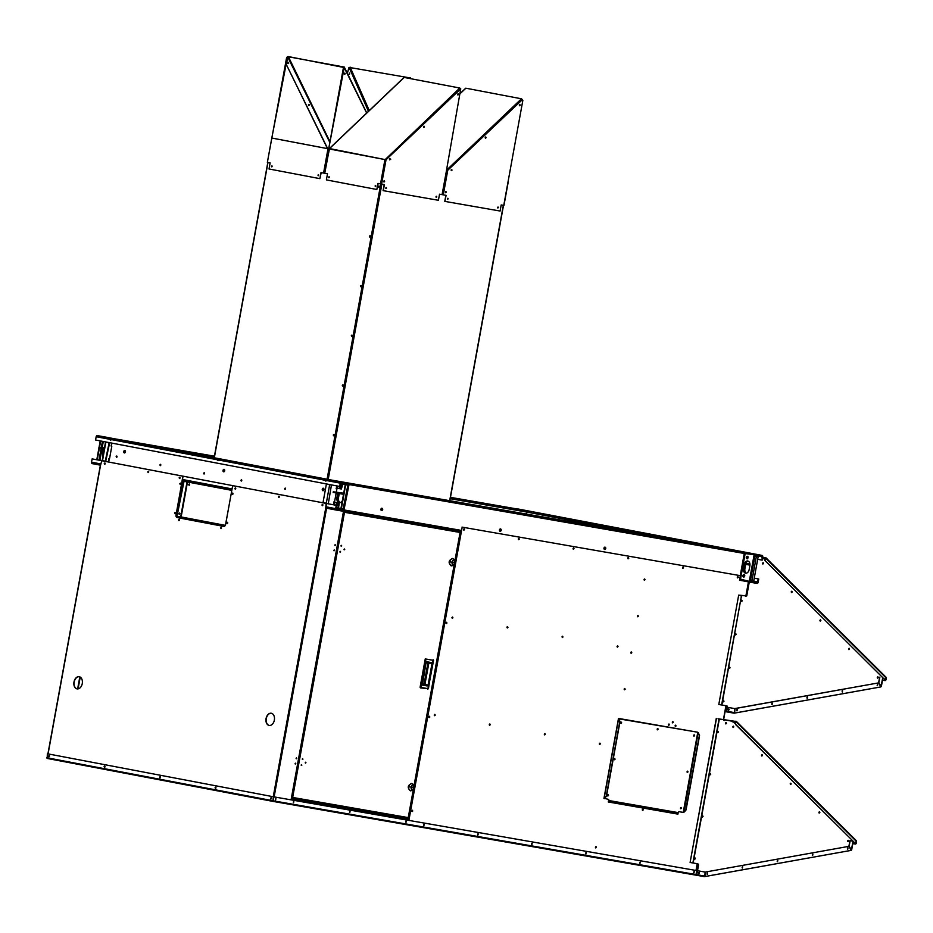 <?xml version="1.0" encoding="UTF-8"?>
<svg xmlns="http://www.w3.org/2000/svg" width="933" height="933" viewBox="0 0 933 933"><rect width="100%" height="100%" fill="white"/><g stroke="black" fill="none" stroke-linecap="round" stroke-linejoin="round"><path stroke-width="1.4" d="M762.693 563.812L762.867 562.856L762.693 563.812M877.417 677.918L877.591 676.961L877.417 677.918M848.738 649.391L848.913 648.435L848.738 649.391M820.049 620.865L820.224 619.909L820.049 620.865M791.371 592.338L791.546 591.382L791.371 592.338M644.26 579.148L644.108 579.976M644.33 579.125L644.155 580.023M637.636 615.64L637.472 616.468M637.694 615.617L637.531 616.515M631 652.144L630.836 652.972M631.07 652.12L630.895 653.018M624.364 688.636L624.212 689.475M624.434 688.612L624.259 689.522M595.627 846.802L595.464 847.63M595.686 846.779L595.522 847.677M737.012 710.853L737.257 709.523L737.012 710.853M736.907 710.818L737.152 709.523M877.463 685.708L877.72 684.379L877.463 685.708M877.358 685.673L877.603 684.379M842.347 691.994L842.604 690.665L842.347 691.994M842.242 691.959L842.487 690.665M807.243 698.281L807.488 696.951L807.243 698.281M807.127 698.246L807.372 696.951M772.127 704.567L772.372 703.237L772.127 704.567M772.011 704.532L772.267 703.237M729.174 709.651L728.825 708.905L728.207 709.477L728.568 710.223L729.174 709.651M728.463 710.188L728.708 708.893M882.746 677.859L881.23 686.233L878.641 682.653L881.02 686.77M734.493 712.579L734.061 713.162L734.481 712.614L726.667 711.249L726.236 711.797L725.186 710.969M734.668 712.602L735.006 708.602L878.711 682.863L880.764 686.921L734.166 713.15M882.723 677.836L881.02 686.338M726.842 705.884A1.551 1.05 -80.1 0 1 726.959 707.039L726.667 711.249L725.069 711.587L734.038 713.162L735.006 708.602M734.784 708.555L878.711 682.863M882.513 680.134L884.647 680.53A1.551 1.05 -80.1 0 0 885.953 679.212L886.117 678.314M886.07 677.673L885.953 679.212M878.851 682.699L879.854 677.218M726.609 705.838A1.551 1.05 99.9 0 1 726.737 706.992L725.979 711.121M726.294 711.494L727.169 707.261L734.819 708.602L727.169 707.261M726.667 711.249L727.378 707.307M879.644 677.183L878.641 682.653M884.892 680.577L884.881 680.577A1.551 1.05 -80.1 0 0 886.187 679.247M380.886 509.266A1.26 0.921 -79.2 0 1 382.693 509.581A1.26 0.921 -79.2 0 1 380.886 509.266M381.34 510.573A1.26 0.921 100.8 0 0 381.795 508.182M499.435 529.932A1.26 0.921 -79.2 0 1 501.243 530.259A1.26 0.921 -79.2 0 1 499.435 529.932M499.89 531.25A1.26 0.921 100.8 0 0 500.356 528.859M603.954 548.161A1.26 0.921 -79.2 0 1 605.762 548.476A1.26 0.921 -79.2 0 1 603.954 548.161M604.409 549.479A1.26 0.921 100.8 0 0 604.876 547.088M737.618 576.629L737.408 577.749M737.303 577.55L737.455 576.781M682.874 567.089L682.664 568.197M682.559 567.999L682.711 567.229M628.131 557.537L627.921 558.657M627.816 558.459L627.967 557.689M573.387 547.998L573.177 549.105M573.072 548.907L573.224 548.138M518.643 538.446L518.433 539.566M518.328 539.367L518.48 538.598M463.899 528.906L463.689 530.014M463.584 529.816L463.736 529.046M742.936 575.614A1.353 0.921 99.9 0 1 744.744 575.953A1.353 0.921 99.9 0 1 742.936 575.614M744.301 574.541A1.353 0.921 -80.1 0 0 743.846 577.107A1.353 0.921 -80.1 0 1 744.301 574.541M746.26 557.363A1.353 0.921 99.9 0 1 748.056 557.701A1.353 0.921 99.9 0 1 746.26 557.363M747.613 556.29A1.353 0.921 -80.1 0 0 747.17 558.855A1.353 0.921 -80.1 0 1 747.613 556.29M337.454 504.905A1.353 0.921 99.9 0 1 337.723 504.228A1.353 0.921 99.9 0 0 337.478 505.663A1.353 0.921 99.9 0 1 337.454 504.905M340.778 486.653A1.353 0.921 99.9 0 1 341.046 485.976A1.353 0.921 99.9 0 0 340.79 487.411A1.353 0.921 99.9 0 1 340.778 486.653M339.542 481.591L739.169 551.17A1.283 0.875 99.9 0 1 739.158 551.17L743.648 552.033A1.283 0.875 99.9 0 1 744.277 553.456L754.61 554.762L749.759 581.481L739.764 578.961M745.269 553.001L754.61 554.762M747.986 561.048A4.245 2.892 -80.1 0 0 744.651 564.722L743.963 568.524A4.245 2.892 -80.1 0 0 745.84 573.2M349.047 484.542L745.152 553.619L740.522 579.09M743.648 552.033L339.542 481.568A1.283 0.875 99.9 0 1 339.729 481.626M744.277 552.803L744.522 552.184M343.694 510.678L348.662 483.982M754.144 554.68L749.292 581.399M743.496 568.442L744.184 564.64A4.245 2.892 99.9 0 1 747.765 561.001A4.245 2.892 99.9 0 1 749.875 565.725L749.176 569.527A4.245 2.892 99.9 0 1 745.607 573.177A4.245 2.892 99.9 0 1 743.496 568.442L743.963 568.524M333.174 480.39A1.283 0.875 99.9 0 1 333.314 480.39L739.158 551.17M349.14 484.064L343.81 510.701M339.274 493.557A4.245 2.892 -80.1 0 0 339.18 494.024L338.481 497.825A4.245 2.892 -80.1 0 0 340.207 502.444M378.413 186.635L378.973 186.064L379.311 186.81L378.74 187.381L378.413 186.635M379.09 186.099L378.868 187.381L379.09 186.099M369.386 236.317L369.946 235.734L370.284 236.481L369.713 237.064L369.386 236.317M370.063 235.781L369.83 237.064L370.063 235.781M360.36 285.988L360.919 285.416L361.258 286.163L360.686 286.746L360.36 285.988M361.036 285.451L360.803 286.746L361.036 285.451M351.321 335.67L351.893 335.099L352.231 335.845L351.659 336.416L351.321 335.67M351.998 335.134L351.776 336.416L351.998 335.134M342.294 385.352L342.866 384.769L343.204 385.527L342.633 386.099L342.294 385.352M342.971 384.816L342.749 386.099L342.971 384.816M333.268 435.035L333.839 434.451L334.166 435.198L333.606 435.781L333.268 435.035M333.944 434.498L333.722 435.781L333.944 434.498M271.83 166.844L271.993 165.899M272.063 166.016L271.935 166.762M318.375 175.696L318.538 174.763M318.608 174.868L318.468 175.614M328.987 177.713L329.151 176.78M329.221 176.885L329.081 177.643M375.533 186.577L375.696 185.632M375.766 185.749L375.626 186.495M327.086 479.224L380.757 183.941M460.634 88.845L385.83 159.718L381.399 184.058L377.947 183.404L376.839 189.492L326.387 179.894L327.495 173.806L324.171 173.165M327.32 479.27L380.979 183.976L327.32 479.27M329.547 148.569L404.176 77.451L459.794 88.029L385.177 159.601L329.547 148.569L324.451 173.223L328.882 148.883L327.996 148.732L323.576 173.06L320.999 172.57L319.891 178.646L269.019 168.978L270.127 162.89L267.374 162.365L286.641 57.461L287.446 56.831M335.927 505.266A1.353 0.921 99.9 0 1 337.07 503.482A1.353 0.921 99.9 0 1 336.58 506.129M336.405 504.718A1.353 0.921 99.9 0 1 337.291 503.563A1.353 0.921 99.9 0 0 336.393 505.348A1.353 0.921 99.9 0 1 336.405 504.718M339.25 486.385A1.353 0.921 99.9 0 1 339.25 486.373A1.353 0.921 99.9 0 0 341.058 486.734A1.353 0.921 99.9 0 0 340.382 485.23L340.382 485.23M339.717 486.466L339.717 486.466A1.353 0.921 99.9 0 0 340.16 487.889A1.353 0.921 99.9 0 1 339.717 486.466M336.125 488.787L336.836 489.3L336.288 492.297M331.53 485.09L326.888 484.227L331.705 484.938M333.722 502.012L338.819 502.969L333.839 502.036L333.349 504.776M333.839 502.036L334.702 501.021L336.16 492.997M336.172 488.81L336.312 488.041L340.895 488.904L341.548 488.251L342.178 484.787L340.662 483.714M328.276 503.785L331.437 485.067M329.652 484.752L326.293 503.237L328.078 503.563M326.293 503.237L323.529 502.712L323.156 501.861L326.235 484.88L327.355 484.297M336.312 507.657L338.574 507.284L338.819 502.969M341.361 488.985L342.644 484.868L341.793 483.924M338.574 507.284L339.204 503.832M338.096 507.202L337.921 507.949M338.352 502.887L338.726 503.75M741.245 600.759L741.852 600.176L742.213 600.922L741.607 601.505L741.245 600.759M741.478 601.458L741.723 600.176M735.157 634.207L735.775 633.635L736.137 634.382L735.519 634.953L735.157 634.207M735.402 634.906L735.647 633.635M736.837 709.71L736.673 710.538M736.708 710.573L736.883 709.686M877.172 685.417L877.463 684.53L877.137 685.393M842.172 690.84L842.172 691.761L842.219 690.828M807.057 697.126L806.905 697.966M806.94 698.001L807.103 697.114M771.941 703.412L771.789 704.252M771.824 704.287L771.988 703.4M728.393 709.08L728.241 709.908M728.276 709.943L728.44 709.057M762.541 563.299L763.159 562.716L763.509 563.462L762.902 564.045L762.541 563.299M762.774 563.999L763.019 562.716M877.265 677.405L877.883 676.822L878.245 677.568L877.626 678.151L877.265 677.405M877.51 678.104L877.755 676.822M848.587 648.878L849.193 648.295L849.555 649.041L848.948 649.625L848.587 648.878M848.82 649.578L849.065 648.295M819.909 620.352L820.515 619.769L820.877 620.515L820.27 621.098L819.909 620.352M820.142 621.051L820.387 619.769M791.219 591.825L791.837 591.242L792.199 591.989L791.581 592.572L791.219 591.825M791.464 592.525L791.709 591.242M723.005 701.126L723.611 700.543L723.973 701.289L723.355 701.873L723.005 701.126M723.238 701.826L723.483 700.543M729.081 667.666L729.688 667.095L730.049 667.841L729.443 668.413L729.081 667.666M729.314 668.366L729.559 667.095M885.988 677.848L884.507 679.411L765.223 560.768L766.016 558.517L885.988 677.848L766.121 558.051M738.889 595.161L740.44 595.452A1.551 1.05 99.9 0 1 741.199 597.178L721.874 703.482A1.551 1.05 99.9 0 1 720.579 704.812L718.807 704.473L738.679 595.126L746.505 595.86L749.024 581.994M726.457 711.144L726.795 705.873M721.057 704.87L727.005 705.908L727.215 707.272M762.658 557.526L765.876 557.794L766.016 558.517M749.281 582.04L746.762 595.907L740.44 595.452M720.847 704.858L720.579 704.812A1.551 1.05 99.9 0 1 720.568 704.812L720.836 704.858A1.551 1.05 -80.1 0 0 722.154 703.529L721.874 703.482M765.177 559.917L765.771 558.144L763.101 557.607L764.85 560.068M741.199 597.178L722.154 703.529M741.467 597.225A1.551 1.05 -80.1 0 0 740.709 595.511M884.507 679.411L765.223 560.768M764.932 559.87L764.978 560.721M706.969 873.999L707.121 873.171M707.004 874.034L707.167 873.148M847.421 848.855L847.584 848.015M847.456 848.878L847.63 848.004M812.316 855.141L812.468 854.301M812.351 855.164L812.515 854.29M777.201 861.427L777.352 860.588M777.236 861.462L777.399 860.576M742.085 867.713L742.423 866.85L742.12 867.748M726.48 723.355L726.119 722.609L725.512 723.192L725.874 723.938L726.48 723.355M725.746 723.891L725.991 722.609M698.525 873.37L698.689 872.542M698.572 873.405L698.735 872.518M733.805 726.924L733.443 726.177L732.837 726.76L733.198 727.507L733.805 726.924M733.07 727.46L733.315 726.177M848.529 841.03L848.179 840.283L847.561 840.866L847.922 841.613L848.529 841.03M847.805 841.566L848.039 840.283M819.85 812.503L819.489 811.757L818.882 812.34L819.244 813.086L819.85 812.503M819.116 813.04L819.361 811.757M791.172 783.977L790.811 783.23L790.193 783.813L790.554 784.56L791.172 783.977M790.438 784.513L790.683 783.23M762.494 755.45L762.133 754.704L761.515 755.287L761.876 756.033L762.494 755.45M761.76 755.987L762.004 754.704M695.377 858.675L695.015 857.928L694.397 858.5L694.758 859.246L695.377 858.675M694.642 859.2L694.887 857.928M718.375 732.078L718.013 731.332L717.407 731.904L717.769 732.65L718.375 732.078M717.64 732.603L717.885 731.332M710.713 774.273L710.351 773.527L709.733 774.11L710.095 774.856L710.713 774.273M709.978 774.81L710.223 773.527M703.039 816.48L702.677 815.734L702.071 816.305L702.432 817.051L703.039 816.48M702.304 817.005L702.549 815.722M736.417 721.512L856.307 840.668L855.899 841.951A1.551 1.131 -79.2 0 1 854.278 842.347L735.787 724.708A1.551 1.131 -79.2 0 1 735.67 722.574L736.067 721.606L733.396 721.069L735.449 723.122M851.281 849.753L849.147 846.161L851.269 849.741M718.305 718.818L718.025 718.772A1.551 1.05 99.9 0 1 718.783 720.486L719.063 720.533A1.551 1.05 99.9 0 0 718.305 718.818L733.396 721.069M697.511 870.734L698.455 865.486A1.551 1.131 100.8 0 0 697.639 863.771L692.344 862.85M697.033 873.078L698.211 865.439A1.551 1.131 100.8 0 0 697.452 863.748M696.823 873.043A1.551 1.131 100.8 0 0 696.869 873.964M735.402 723.786L732.941 721.337L718.025 718.772M716.474 718.48L690.105 862.465L691.854 862.792A1.551 1.05 99.9 0 1 691.854 862.792L692.123 862.838A1.551 1.05 99.9 0 1 692.123 862.838A1.551 1.05 99.9 0 0 693.441 861.521L693.161 861.474A1.551 1.05 99.9 0 1 691.866 862.803L692.134 862.85M732.685 721.291L736.16 721.256L735.67 722.574M719.063 720.533L693.441 861.521M693.161 861.474L718.783 720.486M854.745 842.604L854.5 842.557A1.551 1.131 -79.2 0 1 854.033 842.301M735.787 724.708L736.044 724.754A1.551 1.131 -79.2 0 1 735.927 722.62M736.044 724.754L854.278 842.347M270.535 798.263L271.106 797.692L271.445 798.438L270.873 799.021L270.535 798.263M271.211 797.727L270.99 799.01M48.621 756.045L49.192 755.462L49.531 756.22L48.959 756.791L48.621 756.045M49.297 755.508L49.076 756.791M104.099 766.599L104.671 766.016L105.009 766.774L104.438 767.346L104.099 766.599M104.776 766.063L104.554 767.346M159.578 777.154L160.149 776.571L160.488 777.329L159.916 777.9L159.578 777.154M160.254 776.618L160.033 777.9M215.056 787.709L215.628 787.137L215.966 787.884L215.395 788.455L215.056 787.709M215.733 787.172L215.511 788.455M293.487 802.672L293.732 801.377M293.592 802.707L293.837 801.377L293.592 802.707M423.757 825.693L424.002 824.399M423.862 825.728L424.107 824.399L423.862 825.728M275.562 799.849L275.806 798.555M275.667 799.884L275.911 798.566L275.667 799.884M405.937 822.276L406.182 820.982M406.042 822.311L406.287 820.993L406.042 822.311M349.712 812.468L349.957 811.185M349.817 812.515L350.062 811.185L349.817 812.515M477.789 835.117L478.034 833.822M477.894 835.152L478.139 833.822L477.894 835.152M531.822 844.54L532.067 843.245M531.927 844.575L532.172 843.245L531.927 844.575M585.854 853.963L586.099 852.669M585.959 853.998L586.204 852.669L585.959 853.998M639.886 863.375L640.131 862.092M639.991 863.422L640.236 862.092L639.991 863.422M693.919 872.798L694.164 871.515M694.024 872.845L694.269 871.515L694.024 872.845M272.693 800.712L46.65 757.701L47.175 758.436L272.856 801.377L273.416 796.77L47.361 753.759L47.175 758.436L272.856 801.377L272.693 800.712L272.856 801.377L273.194 800.806L272.856 801.377L695.283 875.037L696.03 874.536L273.194 800.806L273.917 796.864L696.729 870.594L696.018 874.536L696.951 869.509L696.519 870.559L273.917 796.864M273.707 796.829L273.194 800.806M273.416 796.77L272.996 800.736M47.361 753.759L273.637 796.817M349.175 67.596L368.453 111.342M349.478 73.054L349.257 74.29L349.478 73.054M389.854 159.403L390.74 159.216M349.595 73.089L349.385 74.278L349.595 73.089M347.356 73.345L348.942 67.549M436.399 196.257L436.201 197.283M436.014 196.723L436.796 196.851L436.014 196.723M386.18 187.498L385.982 188.524M385.796 187.965L386.577 188.093L385.796 187.965M458.08 93.778L457.846 94.979L458.08 93.778M457.613 94.315L458.185 93.778L458.523 94.478L457.951 95.014L457.613 94.315M423.99 126.223L423.757 127.424L423.99 126.223M423.524 126.76L424.095 126.223L424.433 126.923L423.862 127.459L423.524 126.76M389.901 158.668L389.667 159.87L389.901 158.668M389.434 159.205L390.006 158.668L390.344 159.368L389.772 159.905L389.434 159.205M384.174 180.78L383.953 181.982L384.174 180.78M383.72 181.329L384.291 180.792L384.618 181.48L384.058 182.017L383.72 181.329M442.079 194.635L443.082 194.81L442.114 194.635L446.534 170.307L442.079 194.635L439.525 194.192L438.417 200.28L383.09 190.624L384.186 184.547M446.534 170.307L447.583 170.401L446.58 169.853M385.282 159.391L386.04 159.765L460.739 88.845L446.499 170.307M383.3 190.67L384.408 184.582L381.399 184.058L385.796 159.858L384.944 159.566L385.796 159.858M381.609 184.093L386.04 159.765M607.768 796.001L608.013 794.718M607.511 795.289L608.118 794.718L608.479 795.464L607.873 796.047L607.511 795.289M657.427 729.793L657.672 728.498M657.17 729.081L657.788 728.51L658.15 729.256L657.532 729.828L657.17 729.081M614.357 759.719L614.602 758.424M614.101 759.007L614.719 758.436L615.069 759.182L614.462 759.754L614.101 759.007M620.958 723.437L621.203 722.142M620.69 722.725L621.308 722.142L621.67 722.888L621.051 723.472L620.69 722.725M693.907 736.16L694.152 734.866M693.651 735.449L694.257 734.866L694.619 735.612L694.012 736.195L693.651 735.449M687.306 772.442L687.563 771.148M687.05 771.731L687.668 771.148L688.029 771.894L687.411 772.477L687.05 771.731M680.717 808.724L680.962 807.43M680.46 808.013L681.067 807.442L681.428 808.188L680.822 808.759L680.46 808.013M642.499 809.273L642.336 810.101M642.394 810.147L642.569 809.249M677.65 814.077L678.373 812.515A0.933 0.676 -79.2 0 1 679.212 811.722L683.224 812.421L697.791 732.242L618.847 718.83M604.397 798.333L608.351 799.359A0.933 0.676 -79.2 0 1 608.852 800.397L608.456 801.109M697.791 732.242L618.906 718.492M683.714 812.188L685.417 810.474A1.551 1.05 -80.1 0 0 685.918 809.447L699.26 735.997A1.551 1.05 -80.1 0 0 699.155 734.866L698.176 732.638L683.947 812.235L683.014 812.375M608.643 800.351A0.933 0.676 100.8 0 0 608.199 799.336M604.339 798.66L606.077 796.63A1.551 1.05 99.9 0 0 606.578 795.616L606.345 795.581A1.551 1.05 99.9 0 1 605.844 796.595L606.077 796.63M697.581 732.207L698.176 732.638M619.815 721.034L618.602 718.76L619.815 721.034A1.551 1.05 99.9 0 1 619.92 722.165L606.578 795.616M618.602 718.76L604.152 798.31L605.844 796.595M685.417 810.474L685.65 810.509A1.551 1.05 -80.1 0 0 686.14 809.494L685.918 809.447M685.65 810.509L683.947 812.235M698.397 732.673L699.155 734.866M699.26 735.997L699.493 736.044A1.551 1.05 -80.1 0 0 699.388 734.901M699.493 736.044L686.14 809.494M619.594 720.987A1.551 1.05 99.9 0 1 619.699 722.119L619.92 722.165M606.345 795.581L619.699 722.119M405.902 821.122L405.82 821.985M293.533 801.517L293.359 802.473L293.533 801.517M349.677 811.325L349.502 812.235M349.49 812.223L349.665 811.337M404.082 817.914L291.551 798.298M408.432 820.317L408.351 819.361M291.551 798.345L291.306 799.896M291.609 797.983L404.071 817.914M291.528 799.931L291.481 798.986M291.434 798.975L343.729 511.202M519.436 105.662L519.634 104.566M519.984 105.196L519.751 104.531L519.529 105.732L519.984 105.196M485.335 138.107L485.545 137.011M485.895 137.641L485.661 136.976L485.44 138.177L485.895 137.641M451.245 170.552L451.455 169.456M451.805 170.086L451.572 169.421L451.339 170.622L451.805 170.086M445.531 192.664L445.741 191.568M446.091 192.198L445.857 191.533L445.624 192.734L446.091 192.198M460.494 93.312L465.859 88.203L521.465 98.793L446.837 169.899M447.583 170.401L522.13 99.365L521.465 98.793M522.13 99.365L447.502 170.482L443.082 194.81L447.478 170.611L446.954 170.144M447.478 170.611L446.627 170.319L447.478 170.611M428.317 688.706L420.118 687.283L425.273 658.92L433.472 660.354L427.804 689.184M420.375 687.808L425.25 658.92L433.565 660.377L428.235 688.694L420.841 687.411L425.996 659.048L433.472 660.354M422.019 684.251L428.492 685.079L427.186 685.953L421.891 684.087L426.148 662.208L431.956 663.76L428.095 685.009L424.842 684.904L428.807 663.27L426.043 662.313M432.352 663.83L428.877 662.722L431.431 662.558L432.352 663.83L428.492 685.079M426.614 661.719L425.81 662.5L426.614 661.719L431.431 662.558M427.186 685.953L422.369 685.114L421.891 684.087M422.369 685.114L426.148 662.208M305.266 762.623L305.966 762.751L305.266 762.623M305.418 763.124L305.592 762.214M302.257 759.019L302.957 759.135L302.257 759.019M302.42 759.509L302.595 758.599M301.172 765.002L301.872 765.118L301.172 765.002M301.324 765.492L301.499 764.594M344.02 549.374L344.72 549.502L344.02 549.374M344.172 549.864L344.347 548.966M339.927 551.753L340.627 551.87L339.927 551.753M340.079 552.243L340.253 551.345M341.011 545.77L341.711 545.887L341.011 545.77M341.175 546.26L341.338 545.35M454.803 561.304L460.086 532.451L343.612 512.135L344.464 512.439L343.612 512.135L291.772 797.423L408.211 817.728M460.027 532.591L459.817 531.903L343.647 511.646M291.632 797.89L408.234 817.74M343.659 511.599L459.817 531.903M291.691 797.575L292.461 797.412M456.68 531.309L455.91 531.81M349.688 73.194L349.513 74.232M410.298 77.952L349.292 67.433M498.07 207.009L497.884 208.036M497.697 207.476L498.479 207.616L497.697 207.476M447.852 198.251L447.653 199.277M447.467 198.717L448.248 198.857L447.467 198.717M519.296 105.067L519.868 104.531L520.194 105.231L519.634 105.767L519.296 105.067M485.207 137.524L485.778 136.976L486.105 137.676L485.533 138.212L485.207 137.524M451.106 169.969L451.677 169.433L452.015 170.121L451.444 170.657L451.106 169.969M445.391 192.081L445.962 191.545L446.301 192.233L445.729 192.769L445.391 192.081M522.305 99.598L522.83 100.461L503.762 205.4L501.196 204.945L500.088 211.033L444.761 201.376L445.869 195.3M447.502 170.482L522.422 99.598M508.217 181.072L503.762 205.4M444.971 201.423L446.079 195.335L443.082 194.81M443.292 194.845L447.712 170.517M266.068 718.55A6.181 4.21 99.9 0 1 271.27 713.244A6.181 4.21 99.9 0 1 274.349 720.124A6.181 4.21 99.9 0 1 269.147 725.431A6.181 4.21 99.9 0 1 266.068 718.55M269.264 725.442A6.181 4.21 99.9 0 1 266.302 718.585A6.181 4.21 99.9 0 1 271.386 713.267M73.987 682A6.181 4.21 99.9 0 1 79.188 676.693A6.181 4.21 99.9 0 1 82.256 683.574A6.181 4.21 99.9 0 1 77.066 688.881A6.181 4.21 99.9 0 1 73.987 682M77.171 688.892A6.181 4.21 99.9 0 1 74.22 682.035A6.181 4.21 99.9 0 1 79.305 676.717M49.309 756.651L49.472 755.707M49.356 756.605L49.496 755.777M104.788 767.206L104.951 766.273M104.834 767.159L104.974 766.331M160.266 777.772L160.429 776.827M160.313 777.714L160.453 776.886M215.745 788.327L215.908 787.382M215.791 788.268L215.931 787.44M271.223 798.881L271.386 797.937M271.27 798.835L271.41 797.995M104.706 464.307L104.928 463.013M104.251 463.549L104.823 462.978L105.149 463.724L104.589 464.307L104.251 463.549M148.242 472.588L148.464 471.305M147.787 471.841L148.359 471.258L148.697 472.005L148.125 472.588L147.787 471.841M179.591 478.547L179.812 477.264M179.136 477.801L179.707 477.229L180.034 477.976L179.474 478.547L179.136 477.801M235.326 489.16L235.548 487.866M234.871 488.402L235.431 487.831L235.769 488.577L235.198 489.16L234.871 488.402M278.862 497.441L279.084 496.158M278.407 496.694L278.979 496.111L279.305 496.857L278.745 497.441L278.407 496.694M322.398 505.721L322.62 504.438M321.943 504.975L322.515 504.391L322.853 505.15L322.282 505.721L321.943 504.975M226.824 522.877L227.395 522.305L227.734 523.051L227.162 523.635L226.824 522.877M227.279 523.635L227.5 522.34M220.678 527.856L221.238 527.285L221.576 528.031L221.004 528.614L220.678 527.856M221.121 528.603L221.354 527.32M232.142 493.639L232.714 493.056L233.04 493.802L232.48 494.385L232.142 493.639M232.597 494.385L232.818 493.102M174.529 512.928L175.089 512.357L175.427 513.103L174.868 513.675L174.529 512.928M174.984 513.675L175.206 512.392M179.847 483.679L180.407 483.107L180.745 483.854L180.174 484.437L179.847 483.679M180.291 484.437L180.524 483.142M178.518 519.844L179.089 519.261L179.428 520.008L178.856 520.591L178.518 519.844M178.973 520.591L179.194 519.308M334.994 545.548L335.157 544.65M334.83 545.059L335.53 545.175L334.83 545.059M334.037 550.82L334.201 549.91M333.874 550.33L334.574 550.447L333.874 550.33M296.239 758.797L296.414 757.899M296.076 758.307L296.776 758.424L296.076 758.307M295.283 764.069L295.446 763.171M295.12 763.579L295.819 763.695L295.12 763.579M275.34 799.604L275.62 798.706L275.352 799.616M49.519 755.858L49.426 756.511M327.075 508.298L325.944 508.088L326.363 503.447L233.32 485.743L326.13 503.412L325.722 508.053L327.285 508.333M223.745 526.41L177.375 517.582A2.321 1.574 99.9 0 1 176.232 515.004L182.868 476.145L102.012 460.762M325.944 508.077L336.335 510.059A1.283 0.933 -79.2 0 1 336.335 510.059L325.722 508.053L273.252 796.735M342.376 509.791L343.461 510.001L342.889 510.538L336.451 509.418L336.72 505.418L92.134 458.884L91.539 462.185A1.283 0.933 100.8 0 0 92.227 463.608L100.554 465.205L101.79 460.727L182.646 476.11L183.171 476.833M233.308 485.743L232.562 486.233L225.634 524.404A2.321 1.574 99.9 0 1 223.675 526.399L177.142 517.547A2.321 1.574 99.9 0 1 176.01 514.969L182.95 476.798M343.601 510.806L461.147 531.658L343.531 511.144L291.073 799.849L343.566 511.167M386.099 187.521L385.912 188.466M385.854 188.396L386.017 187.568M436.317 196.28L436.143 197.225M436.084 197.155L436.236 196.327M447.77 198.274L447.595 199.219M447.537 199.149L447.688 198.332M498 207.033L497.814 207.977M497.756 207.907L497.919 207.091M379.183 186.192L378.985 187.335M370.156 235.862L369.958 237.017M361.129 285.545L360.931 286.688M352.103 335.227L351.904 336.37M343.076 384.897L342.877 386.052M334.049 434.58L333.851 435.734M446.697 170.342L442.475 194.705M500.834 530.037L500.624 529.104M500.251 531.11L500.788 530.282M499.831 531.215L500.275 528.871M519.856 509.453A1.283 0.875 -80.1 0 0 519.833 509.453L450.452 497.347L526.095 510.619A1.283 0.875 -80.1 0 1 526.725 512.042L526.352 514.06M115.762 438.988L214.438 456.19L115.75 438.988A1.283 0.875 99.9 0 1 115.762 438.988L120.24 439.851A1.283 0.875 99.9 0 1 120.369 439.898M707.307 874.314L707.541 872.985L707.307 874.314M707.191 874.279L707.447 872.985M847.759 849.17L848.004 847.84L847.759 849.17M847.654 849.135L847.899 847.84M812.643 855.456L812.888 854.127L812.643 855.456M812.538 855.421L812.783 854.127M777.527 861.742L777.784 860.413L777.527 861.742M777.422 861.707L777.667 860.413M742.423 868.028L742.668 866.699L742.423 868.028M742.306 867.993L742.551 866.699M699.47 873.113L699.109 872.367L698.502 872.938L698.864 873.685L699.47 873.113M698.759 873.65L699.004 872.355M853.019 841.298L851.304 850.231M704.777 876.04L704.357 876.623L704.777 876.075L696.951 874.711L696.519 875.259L696.03 874.536M704.963 876.064L705.29 872.063L849.007 846.324L851.048 850.383L704.45 876.612M696.951 874.711L695.423 875.049L704.333 876.623L704.777 876.075L705.115 872.063L697.674 870.769L696.578 874.956L697.674 870.769M705.29 872.063L849.007 846.324M852.809 843.595L854.943 843.992A1.551 1.05 -80.1 0 0 856.249 842.674L856.226 841.414M856.366 841.134L856.249 842.674M852.879 841.158L849.94 840.645L852.879 841.158M849.147 846.161L850.15 840.68M696.589 874.956L697.254 870.501A1.551 1.05 -80.1 0 0 696.508 868.786A1.551 1.05 99.9 0 1 697.033 870.454L696.275 874.583M849.94 840.645L848.937 846.114M697.464 870.722L705.115 872.063M855.176 844.038L855.164 844.038A1.551 1.05 -80.1 0 0 856.482 842.709M748.021 556.861A1.353 0.921 -80.1 0 0 747.741 558.459A1.353 0.921 -80.1 0 1 748.021 556.861M744.709 575.113A1.353 0.921 -80.1 0 0 744.429 576.699A1.353 0.921 -80.1 0 1 744.709 575.113M737.292 577.154L737.898 576.571L738.26 577.329L737.641 577.9L737.292 577.154M737.548 577.865L737.793 576.571M463.573 529.419L464.179 528.848L464.541 529.594L463.934 530.166L463.573 529.419M463.829 530.131L464.074 528.848M518.316 538.971L518.923 538.388L519.284 539.134L518.678 539.717L518.316 538.971M518.573 539.682L518.818 538.388M573.06 548.511L573.667 547.939L574.028 548.686L573.41 549.257L573.06 548.511M573.317 549.222L573.562 547.939M627.804 558.062L628.41 557.479L628.772 558.226L628.154 558.809L627.804 558.062M628.061 558.774L628.306 557.479M682.548 567.602L683.154 567.031L683.516 567.777L682.898 568.36L682.548 567.602M682.804 568.314L683.049 567.031M672.285 722.13L672.891 721.559L673.253 722.305L672.646 722.877L672.285 722.13M672.541 722.842L672.786 721.547M668.378 724.591L668.996 724.008L669.358 724.754L668.739 725.338L668.378 724.591M668.634 725.303L668.879 724.008M675.072 725.757L675.69 725.174L676.052 725.932L675.434 726.504L675.072 725.757M675.329 726.469L675.574 725.174M694.63 858.057L694.455 858.99M694.42 858.908L694.572 858.127M702.304 815.85L702.129 816.795M702.082 816.702L702.234 815.932M709.966 773.655L709.791 774.6M709.756 774.507L709.908 773.725M717.64 731.46L717.465 732.393M717.43 732.312L717.57 731.53M723.238 700.671L723.052 701.616M723.017 701.523L723.168 700.753M735.391 633.764L735.216 634.697M735.181 634.615L735.332 633.834M729.314 667.223L729.14 668.156M729.105 668.063L729.244 667.293M741.478 600.304L741.292 601.249M741.257 601.155L741.408 600.374M657.357 728.685L657.205 729.513M657.252 729.559L657.427 728.661M642.312 809.681L642.919 809.098L643.28 809.844L642.674 810.427L642.312 809.681M642.569 810.392L642.814 809.098M680.647 807.616L680.6 808.468M680.542 808.491L680.717 807.593M607.698 794.893L607.535 795.721M607.593 795.767L607.768 794.869M693.837 735.041L693.674 735.869M693.732 735.915L693.907 735.017M620.888 722.317L620.725 723.157M620.783 723.203L620.946 722.294M614.287 758.611L614.136 759.439M614.182 759.485L614.357 758.587M687.236 771.323L687.085 772.162M687.143 772.209L687.306 771.299M446.207 623.571L446.464 622.276M445.951 622.859L446.569 622.288L446.93 623.034L446.312 623.606L445.951 622.859M429.133 717.57L429.378 716.276M428.877 716.859L429.483 716.276L429.845 717.022L429.238 717.605L428.877 716.859M412.048 811.558L412.293 810.264M411.791 810.847L412.409 810.276L412.759 811.022L412.153 811.593L411.791 810.847M617.296 647.117L617.541 645.823M617.04 646.406L617.658 645.834L618.019 646.581L617.401 647.152L617.04 646.406M599.616 744.452L599.861 743.158M599.359 743.741L599.966 743.158L600.327 743.904L599.709 744.487L599.359 743.741M544.58 734.854L544.825 733.56M544.324 734.143L544.93 733.56L545.292 734.306L544.685 734.889L544.324 734.143M489.557 725.256L489.802 723.961M489.289 724.544L489.907 723.973L490.268 724.719L489.65 725.291L489.289 724.544M562.272 637.519L562.517 636.236M562.016 636.807L562.622 636.236L562.984 636.982L562.377 637.554L562.016 636.807M452.213 618.334L452.458 617.04M451.945 617.623L452.563 617.04L452.925 617.786L452.307 618.369L451.945 617.623M507.237 627.932L507.482 626.638M506.981 627.221L507.599 626.638L507.949 627.384L507.342 627.967L506.981 627.221M434.521 715.658L434.766 714.363M434.265 714.946L434.871 714.375L435.233 715.121L434.626 715.693L434.265 714.946M639.851 862.232L640.201 862.768L639.676 863.142L639.84 862.244M693.697 872.553L693.965 871.655L693.709 872.565M585.819 852.809L586.169 853.345L585.644 853.718L585.807 852.82M531.787 843.385L531.612 844.307M531.6 844.295L531.775 843.397M477.754 833.962L478.104 834.499L477.579 834.883L477.743 833.974M423.722 824.539L424.072 825.075L423.547 825.46L423.71 824.55M644.33 580.256L644.575 578.961M644.073 579.545L644.691 578.973L645.053 579.72L644.435 580.291L644.073 579.545M637.705 616.76L637.95 615.465M637.437 616.048L638.055 615.465L638.417 616.212L637.799 616.795L637.437 616.048M631.07 653.252L631.314 651.957M630.813 652.54L631.419 651.969L631.781 652.715L631.175 653.287L630.813 652.54M624.434 689.755L624.678 688.461M624.177 689.044L624.783 688.461L625.145 689.207L624.539 689.79L624.177 689.044M595.697 847.91L595.942 846.616M595.429 847.199L596.047 846.628L596.409 847.374L595.79 847.945L595.429 847.199M741.513 580.559L739.531 580.221L740.359 575.661L462.185 527.145L461.357 531.717L460.47 531.553L408.269 818.847M678.093 813.11L677.906 814.124L608.304 801.983L608.654 800.013M462.185 527.145L408.887 820.399M740.359 575.661L461.975 527.11M739.542 580.186L750.54 582.285A1.283 0.933 -79.2 0 1 750.552 582.285L741.303 580.524M608.304 801.983L677.906 814.124M677.696 814.089L677.825 813.389M459.794 531.425L460.47 531.553M460.027 531.46L461.147 531.67M179.031 514.025L179.194 513.162M179.229 513.127L179.054 514.071M180.71 483.387L180.442 484.285L180.71 483.387M232.853 494.222L232.9 493.289L232.842 494.233M227.687 522.585L227.419 523.483L227.699 522.585M176.897 516.754L180.804 517.209M187.206 481.871L182.413 481.031L187.206 481.871M176.29 516.416L176.873 516.52L183.288 481.183M451.537 565.69A3.51 2.566 100.8 0 0 454.698 562.681A3.51 2.566 100.8 0 0 452.797 558.785A3.51 2.566 100.8 0 0 449.636 561.794A3.51 2.566 100.8 0 0 451.537 565.69M452.645 562.331A12.304 8.374 99.9 0 1 452.248 564.01L451.98 563.964A12.304 8.374 -80.1 0 0 452.377 562.284A12.304 8.374 -80.1 0 0 452.598 560.558L452.867 560.605A12.304 8.374 99.9 0 1 452.645 562.331L454.698 562.681M337.105 506.024A1.353 0.921 99.9 0 1 337.501 503.75M340.428 487.784A1.353 0.921 99.9 0 1 340.825 485.498M223.022 470.419A1.26 0.851 99.9 0 1 224.701 470.745A1.26 0.851 99.9 0 1 223.022 470.419M223.885 471.806A1.26 0.851 99.9 0 1 224.305 469.439M322.27 489.312A1.26 0.851 99.9 0 1 323.949 489.627A1.26 0.851 99.9 0 1 322.27 489.312M323.145 490.7A1.26 0.851 99.9 0 1 323.553 488.321M123.762 451.537A1.26 0.851 99.9 0 1 125.442 451.852A1.26 0.851 99.9 0 1 123.762 451.537M124.637 452.925A1.26 0.851 99.9 0 1 125.045 450.546M240.877 480.332L241.437 479.749L241.775 480.495L241.204 481.078L240.877 480.332M241.46 481.02L241.659 479.889M284.623 488.647L285.195 488.076L285.533 488.822L284.962 489.405L284.623 488.647M285.218 489.347L285.416 488.216M203.662 473.253L204.222 472.669L204.56 473.416L203.989 473.999L203.662 473.253M204.245 473.941L204.444 472.809M159.905 464.926L160.476 464.342L160.803 465.089L160.243 465.672L159.905 464.926M160.488 465.614L160.686 464.482M116.147 456.599L116.718 456.015L117.057 456.773L116.485 457.345L116.147 456.599M116.742 457.287L116.94 456.155M333.291 491.784L333.174 492.426L340.417 493.767L340.533 493.125L333.291 491.784L343.717 493.207M336.032 492.297L340.323 493.056L336.032 492.297M104.414 448.225L99.003 447.21L104.508 447.688M99.003 447.21L98.886 447.84L104.298 448.855M101.744 447.712L104.426 448.167L101.744 447.712M347.881 485.148L343.146 508.917L347.881 485.148L347.251 485.02A1.283 0.933 -79.2 0 0 346.948 483.807M339.495 502.677A4.688 3.196 99.9 0 1 337.396 497.522L338.154 493.359M103.12 455.351A4.688 3.196 99.9 0 1 103.108 452.937L103.866 448.785M343.146 508.917L340.942 508.52L345.268 484.682L347.484 485.078M342.912 508.87A1.283 0.933 -79.2 0 1 342.213 509.885M345.268 484.682L347.239 485.032M343.519 494.303A1.108 0.816 -79.2 0 1 343.437 494.292L340.417 493.767M342.318 500.928A4.688 3.196 99.9 0 1 339.262 502.654A4.688 3.196 99.9 0 1 336.93 497.441L337.688 493.277M102.945 456.26A4.688 3.196 99.9 0 1 102.642 452.855L103.4 448.703M341.373 508.602L345.7 484.763M342.446 508.788L341.571 509.266L342.178 510.036L336.743 509.091L336.86 508.45L342.294 509.395M336.102 508.975L336.743 509.091M100.228 440.901L99.085 447.21M98.956 447.863L96.799 459.771M342.469 484.122L346.773 484.938L346.516 484.262M341.863 483.446L346.854 484.32L346.971 483.679L341.968 482.816L340.743 483.236L339.682 486.455L95.563 440.014L96.169 436.714L109.919 439.326A1.26 0.851 -80.1 0 0 111.365 439.606L109.919 439.326L111.19 438.253L97.324 435.606A1.283 0.933 100.8 0 0 96.169 436.714M340.533 493.125L343.636 493.65M336.195 508.252L336.86 508.45M100.659 440.982L99.516 447.28M99.399 447.957L97.23 459.852M327.565 479.422L326.527 480.542L325.081 480.262A1.26 0.851 -80.1 0 0 326.527 480.542L340.277 483.154A1.283 0.933 -79.2 0 1 341.431 482.058L112.403 438.475L111.19 438.253L110.386 439.408A1.26 0.851 -80.1 0 0 110.782 440.073M219.978 458.954L218.952 460.074L217.494 459.794A1.26 0.851 -80.1 0 0 218.952 460.074L325.081 480.262L326.352 479.189L325.547 480.343A1.26 0.851 -80.1 0 0 325.944 481.008M410.66 790.636A3.51 2.566 100.8 0 0 413.82 787.627A3.51 2.566 100.8 0 0 411.919 783.743A3.51 2.566 100.8 0 0 408.759 786.752A3.51 2.566 100.8 0 0 410.66 790.636M411.768 787.277A12.304 8.374 99.9 0 1 411.371 788.968L411.103 788.921A12.304 8.374 -80.1 0 0 411.5 787.23A12.304 8.374 -80.1 0 0 411.721 785.516L411.989 785.563A12.304 8.374 99.9 0 1 411.768 787.277L413.82 787.627M411.85 811.337L412.106 810.415L411.838 811.325M446.172 622.428L446.091 623.372L446.196 622.428M429.18 716.416L429.005 717.36L429.18 716.416M340.498 487.726A1.353 0.921 99.9 0 1 340.872 485.568M337.175 505.978A1.353 0.921 99.9 0 1 337.559 503.82M338.014 481.381L342.073 482.116L338.014 481.381M103.726 436.807L107.785 437.53L103.726 436.807M219.302 459.479L217.96 459.876A1.26 0.851 -80.1 0 0 218.357 460.54M279.002 497.371L279.2 496.263M279.305 496.508L279.189 497.172M104.846 464.237L105.044 463.13M105.149 463.374L105.032 464.039M235.466 489.09L235.664 487.982M235.769 488.227L235.652 488.892M179.742 478.489L179.929 477.369M180.034 477.626L179.917 478.291M148.394 472.518L148.58 471.41M148.685 471.655L148.569 472.32M322.55 505.663L322.736 504.543M322.841 504.8L322.736 505.464M336.242 505.336L335.647 508.637A1.283 0.933 -79.2 0 0 336.335 510.059L342.773 511.179A1.283 0.933 -79.2 0 0 343.927 510.083L348.557 484.6A1.283 0.933 -79.2 0 0 347.869 483.177L103.761 436.737A1.283 0.933 100.8 0 0 103.75 436.737L347.857 483.177A1.283 0.933 -79.2 0 1 347.869 483.177M340.02 502.444A4.245 2.892 99.9 0 1 338.143 497.767L338.831 493.965A4.245 2.892 99.9 0 1 338.936 493.499M103.773 436.737A1.283 0.933 100.8 0 0 103.761 436.737L97.324 435.606M343.461 510.001L348.091 484.519L347.752 483.819L340.743 483.236M347.857 483.177L341.431 482.058M340.277 483.154L339.682 486.455M92.134 458.884L336.72 505.418M341.093 502.211A4.245 2.892 99.9 0 1 339.787 502.409A4.245 2.892 99.9 0 1 337.676 497.686L338.364 493.884A4.245 2.892 99.9 0 1 338.469 493.417M103.283 454.406A4.245 2.892 99.9 0 1 103.388 453.1L104.076 449.298A4.245 2.892 99.9 0 1 104.181 448.843M326.877 479.947L326.235 479.83M111.715 439.011L111.074 438.883M112.392 438.475L111.365 439.606L217.494 459.794L218.765 458.721L218.649 459.363M328.533 177.153L329.256 177.282L328.533 177.153M328.917 177.748L329.092 176.734M375.078 186.005L375.801 186.145L375.078 186.005M375.463 186.6L375.637 185.585M457.753 94.898L457.963 93.813M423.664 127.343L423.874 126.258M389.574 159.8L389.784 158.703M383.86 181.912L384.058 180.815M459.794 88.029L460.494 88.798M376.839 189.492L378.168 183.451M329.151 149.012L324.742 173.281L329.337 148.977L384.944 159.566L380.524 183.894M748.278 561.165A4.245 2.892 -80.1 0 0 745.245 564.838L744.557 568.64A4.245 2.892 -80.1 0 0 746.143 573.2M748.056 561.071A4.245 2.892 -80.1 0 0 744.779 564.757L744.091 568.559A4.245 2.892 -80.1 0 0 745.899 573.2M758.751 579.008L754.261 578.157L758.751 579.008L758.144 582.309A1.283 0.933 -79.2 0 1 757.001 583.405L750.564 582.285A1.283 0.933 -79.2 0 1 749.875 580.862L754.505 555.392A1.283 0.933 -79.2 0 1 755.648 554.284L639.42 532.078M533.046 511.832L762.086 555.415A1.283 0.933 -79.2 0 1 762.774 556.826L762.179 560.138L761.969 556.045L755.543 554.925L754.972 555.473L750.342 580.944L750.68 581.644L757.118 582.775L758.284 578.927M517.955 509.033L522.014 509.768L517.955 509.033M752.243 553.619L756.301 554.342L752.243 553.619M517.99 508.963L517.99 508.963A1.283 0.933 100.8 0 0 517.978 508.963L531.868 511.611M748.219 552.768L755.648 554.284M744.511 574.728A1.353 0.921 -80.1 0 0 744.114 577.002A1.353 0.921 -80.1 0 1 744.522 574.751M747.823 556.476A1.353 0.921 -80.1 0 0 747.426 558.75A1.353 0.921 -80.1 0 1 747.846 556.5M747.041 552.546L640.633 532.3M757.689 559.287L761.713 560.057M111.295 439.7L110.421 439.536L111.295 439.7M112.1 443.163L111.05 445.962M106.63 442.114L105.522 442.102L102.163 460.587M111.132 445.974L111.762 446.475L109.627 458.196L108.496 458.791L109.173 459.281L108.671 462.022M105.861 442.16L102.502 460.657L105.266 461.182L108.998 443.548L108.625 442.685L105.522 442.102M106.467 442.265L109.091 442.767L109.464 443.63L105.732 461.264M285.393 489.16L285.521 488.449M241.647 480.833L241.764 480.122M204.432 473.754L204.549 473.043M160.674 465.427L160.803 464.716M116.917 457.112L117.045 456.389M499.423 530.037L500.485 530.212M733.151 726.317L732.976 727.274L733.151 726.317M847.887 840.423L847.7 841.379L847.887 840.423M819.197 811.897L819.022 812.853L819.197 811.897M790.519 783.37L790.344 784.326L790.519 783.37M761.841 754.844L761.666 755.8L761.841 754.844M725.734 722.748L725.559 723.67M725.722 722.76L725.547 723.658M732.323 721.874L732.172 721.197M723.821 720.381L724.3 719.821L724.498 720.509M382.273 509.371L382.064 508.438M381.69 510.433L382.227 509.616M381.282 510.538L381.714 508.205M434.451 714.55L434.288 715.378M434.346 715.424L434.521 714.526M599.546 743.333L599.383 744.172M599.441 744.219L599.616 743.309M544.51 733.735L544.359 734.574M544.405 734.621L544.58 733.711M489.487 724.148L489.324 724.976M489.382 725.023L489.545 724.125M288.32 62.371L288.087 63.572L288.32 62.371M287.994 63.491L288.204 62.406M308.881 104.344L308.66 105.546L308.881 104.344M308.555 105.476L308.765 104.379M272.098 166.412L271.375 166.272L272.098 166.412M271.935 165.852L271.76 166.867M318.643 175.264L317.92 175.124L318.643 175.264M318.48 174.716L318.305 175.719M345.222 73.812L344.883 73.112L344.312 73.649L344.65 74.348L345.222 73.812M345.012 73.765L344.778 73.112L344.545 74.313L345.012 73.765M327.996 148.732L271.795 138.037L287.574 56.843M344.125 67.619L343.321 68.249L328.673 148.848L344.23 67.619L366.657 113.056L344.265 67.258M328.673 148.848L272.214 138.107M323.576 173.06L324.731 173.27M321.22 172.617L319.891 178.646M188.699 484.519L189.259 483.935L189.597 484.694L189.026 485.265L188.699 484.519M189.142 485.265L189.376 483.982M179.498 512.998L179.253 514.293M178.996 513.582L179.614 512.998L179.976 513.756L179.358 514.328L178.996 513.582M179.218 520.451L179.276 519.506L179.229 520.439M221.366 528.463L221.436 527.518L221.378 528.451M231.816 490.361L183.824 481.276L176.99 516.369L184.034 481.323L231.816 490.361M181.352 516.987L180.454 516.975M187.498 481.929L181.13 516.952L176.699 517.185M187.055 481.848L180.664 517.01L177.2 516.404M231.746 490.781L225.494 524.906M750.459 580.303L750.657 581.259A1.283 0.933 -79.2 0 1 750.33 581.096M753.829 580.524L752.045 580.221L756.383 556.383L754.855 556.103L758.156 556.686L753.829 580.524M750.517 579.941L752.045 580.221M756.383 556.383L758.156 556.686M745.607 563.59A1.108 0.816 100.8 0 0 746.237 564.43L749.945 565.141L746.225 564.43M745.747 564.057L744.919 568.582A4.688 3.196 -80.1 0 0 745.957 573.095M750.972 581.306L757.13 582.39L757.246 581.76L750.552 580.489M754.925 555.73L755.753 554.96M762.308 556.744L756.476 555.088L755.637 555.59M756.406 566.296L756.605 565.666M751.695 581.446L751.811 580.804L757.246 581.76M751.077 580.676L751.811 580.804M761.363 556.604L756.36 555.73M189.341 485.16L189.562 484.227M189.574 484.262L189.399 485.113M287.854 62.908L288.425 62.371L288.764 63.071L288.192 63.607L287.854 62.908M308.426 104.893L308.986 104.344L309.324 105.044L308.753 105.581L308.426 104.893M344.452 74.232L344.662 73.147M366.751 112.975L344.289 67.059L287.679 56.668L286.221 64.284L327.483 148.627M344.055 67.503L288.309 56.563L329.967 141.723M329.827 142.446L287.597 56.761M286.221 64.284L327.693 148.662M287.807 56.796L286.431 64.33M880.764 686.921L734.388 713.127M734.038 713.162L726.236 711.809M461.369 530.411L344.417 510.013M745.152 553.607L744.277 553.444L740.242 575.638M339.18 494.024L338.364 493.884M338.481 497.825L337.676 497.686M267.981 162.482L214.322 457.765M336.778 485.906L336.381 488.052M334.725 502.199L334.224 504.94M337.653 486.07L337.256 488.216M763.101 557.607L765.095 559.59M736.3 721.979L856.284 841.309M608.829 800.526L678.349 812.643M608.631 800.934L678.139 813.063M608.433 801.26L677.848 813.366M677.743 813.576L608.398 801.482M507.109 626.894L506.981 627.559M291.831 798.403L407.838 818.638M291.691 799.021L408.596 819.407M420.118 687.283L420.841 687.411L420.095 687.271L425.25 658.92M421.856 684.099L425.786 662.5M428.877 662.722L427.582 662.523M423.559 684.624L424.842 684.904M425.903 662.873L427.885 663.141L424.06 684.146L422.113 683.667M344.464 512.439L292.67 797.447L408.234 817.6L413.436 788.956M413.925 786.262L454.313 563.999M408.257 817.611L413.494 788.84M413.937 786.379L454.371 563.894M454.814 561.433L460.062 532.591M410.147 77.591L410.625 78.675M369.281 110.56L350.132 67.129M92.215 463.608L100.554 465.194L48.084 753.899M79.806 676.88L77.626 688.916M274.127 796.899L326.597 508.217M80.226 677.09L78.08 688.869M503.354 205.318L449.671 500.683L503.319 205.318M328.194 479.434L381.854 184.139M120.24 439.851L214.415 456.272M450.441 497.429L526.095 510.619M201.785 455.386L214.182 457.543M450.207 498.7L526.725 512.042L657.17 536.872M851.048 850.383L704.683 876.588M853.042 841.321L851.526 849.695M704.333 876.623L696.531 875.271M695.995 870.466L697.219 863.701L696.03 870.466M725.967 705.721L723.425 719.681L725.932 705.721M745.805 596.362L748.441 581.877L745.84 596.362M182.413 481.031L176.022 516.206M452.377 562.284L449.636 561.794M338.084 507.949L340.942 508.485M103.306 441.484L102.175 447.747M102.047 448.446L99.878 460.354M341.875 509.313L336.207 508.24M99.003 460.179L101.161 448.283M101.289 447.595L102.432 441.321M343.554 493.65L337.688 492.531M104.426 448.155L103.4 447.957M411.5 787.23L408.759 786.752M124.287 451.385L125.477 451.607M223.547 470.267L224.725 470.5M323.984 489.382L322.795 489.16M348.091 484.519L347.239 484.355M182.46 480.775L231.851 490.175L182.46 480.775M342.889 510.538L336.23 509.266M335.647 508.637L326.177 506.829M232.072 488.927L182.681 479.527M100.787 463.946L91.539 462.185M385.912 159.648L460.459 88.612M757.118 582.775L750.447 581.504M108.275 461.952L108.776 459.211M111.307 445.228L111.703 443.082M124.206 451.864L125.384 452.085M223.465 470.745L224.643 470.978M322.713 489.638L323.891 489.86M732.102 721.186L723.6 719.693L726.131 705.756M181.13 516.952L225.308 525.349M225.121 525.641L180.745 517.197M177.282 516.602L225.086 525.699M176.71 517.139L224.503 526.235M749.945 564.022L745.782 563.229M734.283 713.162L880.845 686.921M881.382 686.338L882.898 678.011M214.147 457.741L267.818 162.447M738.679 595.126L718.807 704.473M886.023 677.206L766.04 557.876M716.276 718.433L690.105 862.465M856.307 840.668L736.335 721.337M695.295 875.049L272.856 801.377M618.462 718.573L603.954 798.426M460.529 93.137L465.66 88.238M433.157 659.736L428.41 688.729L420.41 687.889M460.237 532.545L408.409 817.705M410.345 77.719L410.777 78.71M503.96 205.423L508.38 181.095M47.921 753.864L100.391 465.182M449.846 500.718L503.517 205.353M704.567 876.623L851.141 850.383M851.677 849.8L853.194 841.473M748.639 581.924L746.003 596.385M697.418 863.736L696.193 870.501M451.222 565.899L451.257 565.899C455.351 564.092 455.805 561.619 452.633 558.482L452.633 558.482C448.516 560.29 448.05 562.762 451.222 565.899M410.345 790.846L410.38 790.857C414.474 789.05 414.928 786.577 411.756 783.44L411.756 783.44C407.628 785.248 407.173 787.72 410.345 790.846M329.384 148.569L403.989 77.486M267.374 162.365L271.795 138.037"/></g></svg>
